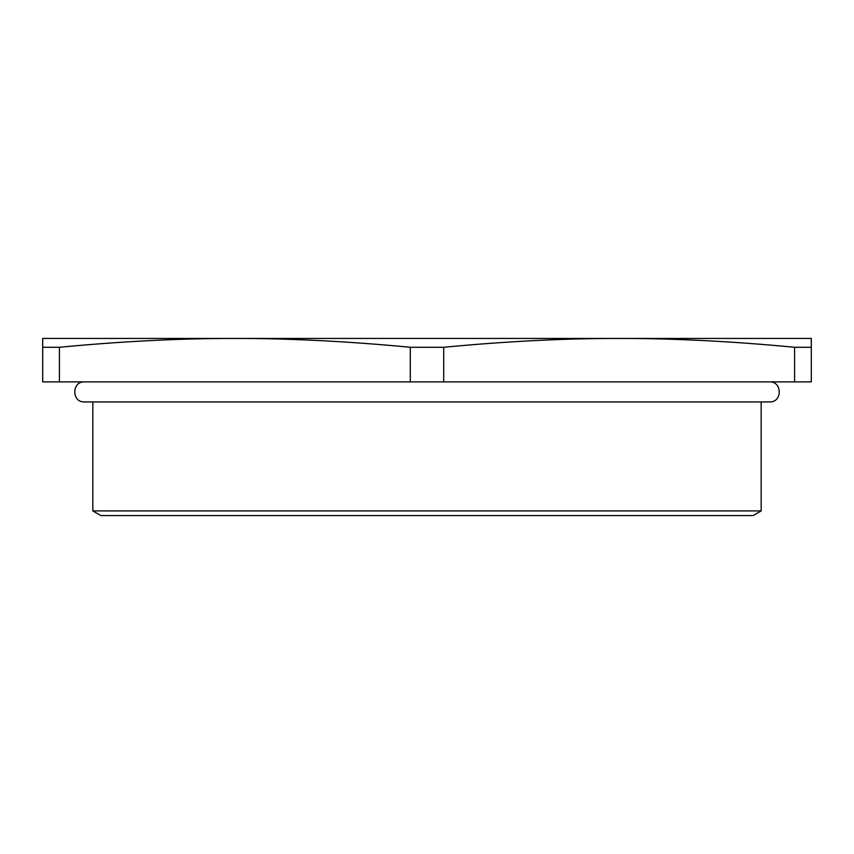 <?xml version="1.0" encoding="UTF-8"?>
<svg xmlns="http://www.w3.org/2000/svg" width="854" height="854" viewBox="0 0 854 854"><rect width="100%" height="100%" fill="white"/><g stroke="black" fill="none" stroke-linecap="round" stroke-linejoin="round"><path stroke-width="1.28" d="M794.594 381.887L811.3 381.887L811.3 338.44L619.15 338.44C673.987 338.387 732.465 341.333 794.594 347.279L794.594 381.887L443.706 381.887L443.706 347.279C505.835 341.333 564.313 338.387 619.15 338.44L234.85 338.44C289.687 338.387 348.165 341.333 410.294 347.279L410.294 381.887L59.406 381.887L59.406 347.279C121.535 341.333 180.013 338.387 234.85 338.44L42.7 338.44L42.7 381.887L59.406 381.887M410.294 381.887L443.706 381.887M410.294 347.279L443.706 347.279M42.7 347.279L59.406 347.279M761.17 510.927L753.153 515.56L100.847 515.56L92.83 510.927L761.17 510.927L761.17 401.935M794.594 347.279L811.3 347.279M92.83 510.927L92.83 401.935M84.471 381.887C71.544 381.268 71.544 402.554 84.471 401.935L769.529 401.935C782.456 402.554 782.456 381.268 769.529 381.887"/></g></svg>
